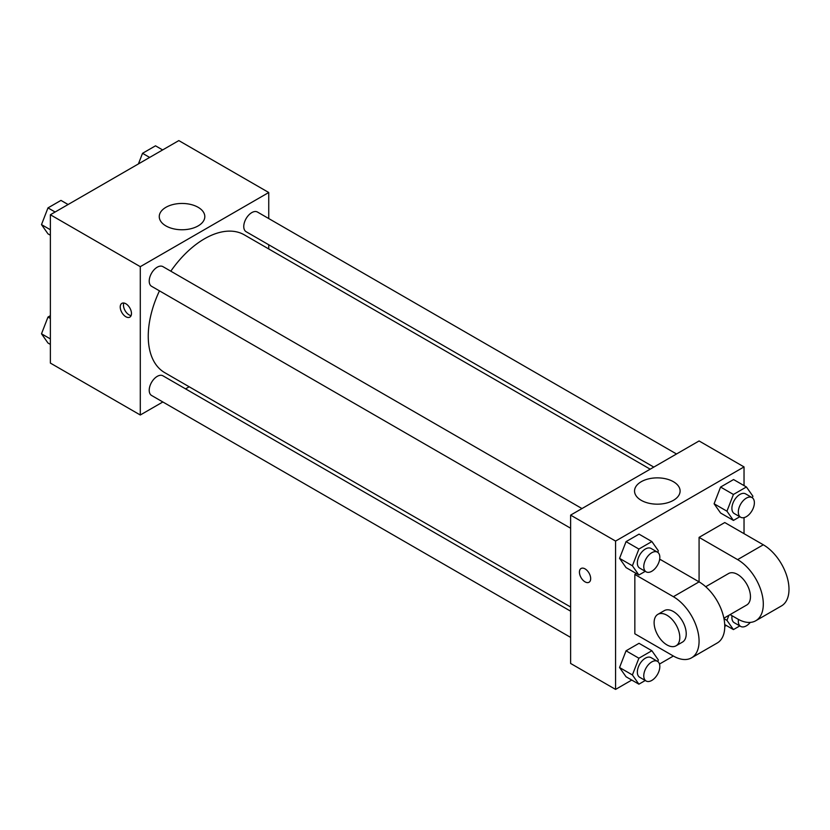 <?xml version="1.0" encoding="UTF-8"?>
<svg xmlns="http://www.w3.org/2000/svg" width="830" height="830" viewBox="0 0 830 830"><rect width="100%" height="100%" fill="white"/><g stroke="black" fill="none" stroke-linecap="round" stroke-linejoin="round"><path stroke-width="1.25" d="M162.846 401.979L140.291 415L50.371 363.084L50.371 214.752L178.824 140.592L268.744 192.508L268.744 218.56M189.178 386.78L185.557 388.865M159.464 290.853A79.566 45.941 120 0 0 148.248 336.233A79.566 45.941 120 0 0 164.734 372.66L570.615 607M650.191 469.178L244.3 234.849A79.566 45.941 120 0 0 170.814 271.182M268.744 244.777L268.744 248.959M140.291 415L140.291 266.669L268.744 192.508M676.512 453.979L257.466 212.044A11.35 6.557 120 0 0 248.72 215.084A11.35 6.557 120 0 0 243.761 226.507A11.35 6.557 120 0 0 246.116 231.705L653.812 467.093M570.615 611.181L162.919 375.803A11.35 6.557 120 0 0 154.173 378.843A11.35 6.557 120 0 0 149.213 390.266A11.35 6.557 120 0 0 151.568 395.464L570.615 637.399M570.615 528.233L151.568 286.298A11.35 6.557 -60 0 1 151.568 273.184A11.35 6.557 -60 0 1 162.919 266.627L581.975 508.562M140.291 266.669L50.371 214.752M165.927 225.916A22.784 13.155 180 0 1 159.256 216.609A22.784 13.155 180 0 1 182.04 203.454A22.784 13.155 180 0 1 204.813 216.609A22.784 13.155 180 0 1 190.755 228.758A22.784 13.155 180 0 1 165.927 225.916M131.472 313.491A7.947 4.586 60 0 1 129.822 317.133A7.947 4.586 60 0 1 121.875 312.547A7.947 4.586 60 0 1 121.875 303.365A7.947 4.586 60 0 1 127.996 305.492A7.947 4.586 60 0 1 131.472 313.491M131.099 315.608A7.947 4.586 60 0 1 125.112 310.679A7.947 4.586 60 0 1 123.836 303.033M631.765 680.061L615.58 689.408L570.615 663.45L570.615 515.119L699.078 440.958L744.033 466.917L744.033 485.602M50.371 235.232L47.984 233.853L41.5 224.619L47.984 207.894L60.964 200.404L68.102 204.522M50.371 229.744L41.5 224.619M55.122 212.013L47.984 207.894M138.413 163.925L142.532 153.311L155.511 145.821L162.638 149.94M149.659 157.43L142.532 153.311M50.371 344.398L47.984 343.029L41.5 333.795L47.984 317.07L50.371 315.69M50.371 338.91L41.5 333.795M50.371 318.44L47.984 317.07M645.263 571.331L638.893 575.014L632.398 565.78L638.893 549.055L651.872 541.554L658.356 550.788L657.754 552.334M657.474 552.158L651.052 548.454A11.35 6.557 120 0 0 642.306 551.494A11.35 6.557 120 0 0 637.347 562.916A11.35 6.557 120 0 0 639.702 568.114L646.124 571.828A11.35 6.557 120 0 0 657.474 565.272A11.35 6.557 120 0 0 657.474 552.158A11.35 6.557 120 0 0 648.728 555.197A11.35 6.557 120 0 0 643.769 566.631A11.35 6.557 120 0 0 646.124 571.828M638.893 575.014L626.048 567.596L619.553 558.362L626.048 541.637L639.027 534.147L651.872 541.554M632.398 565.78L619.553 558.362L626.048 541.637L639.027 534.147M638.893 549.055L626.048 541.637M739.81 516.748L733.43 520.42L726.945 511.197L733.43 494.462L746.409 486.971L752.903 496.205L752.302 497.751M752.022 497.575L745.599 493.871A11.35 6.557 120 0 0 736.853 496.911A11.35 6.557 120 0 0 731.894 508.334A11.35 6.557 120 0 0 734.249 513.531L740.671 517.235A11.35 6.557 120 0 0 752.022 510.689A11.35 6.557 120 0 0 752.022 497.575A11.35 6.557 120 0 0 743.275 500.615A11.35 6.557 120 0 0 738.316 512.037A11.35 6.557 120 0 0 740.671 517.235M733.43 520.42L720.585 513.013L714.101 503.779L720.585 487.054L733.564 479.553L746.409 486.971M726.945 511.197L714.101 503.779L720.585 487.054L733.564 479.553M733.43 494.462L720.585 487.054M645.263 680.496L638.893 684.179L632.398 674.946L638.893 658.221L651.872 650.73L658.356 659.964L657.754 661.51M657.474 661.334L651.052 657.619A11.35 6.557 120 0 0 642.306 660.659A11.35 6.557 120 0 0 637.347 672.092A11.35 6.557 120 0 0 639.702 677.29L646.124 680.994A11.35 6.557 120 0 0 657.474 674.437A11.35 6.557 120 0 0 657.474 661.334A11.35 6.557 120 0 0 648.728 664.374A11.35 6.557 120 0 0 643.769 675.796A11.35 6.557 120 0 0 646.124 680.994M638.893 684.179L626.048 676.761L619.553 667.528L626.048 650.803L639.027 643.312L651.872 650.73M632.398 674.946L619.553 667.528L626.048 650.803L639.027 643.312M638.893 658.221L626.048 650.803M739.81 625.913L733.43 629.597L726.945 620.363L728.916 615.279M732.029 615.725A11.35 6.557 120 0 0 731.894 617.51A11.35 6.557 120 0 0 734.249 622.708L740.671 626.411A11.35 6.557 120 0 0 750.268 622.407M733.43 629.597L724.715 624.565M726.945 620.363L723.988 618.651M738.451 619.419A11.35 6.557 120 0 0 738.316 621.214A11.35 6.557 120 0 0 740.671 626.411M585.057 581.861A7.947 4.586 -120 0 0 589.03 582.255A7.947 4.586 60 0 1 585.057 581.861A7.947 4.586 60 0 1 579.859 574.858A7.947 4.586 60 0 1 581.083 568.488A7.947 4.586 -120 0 0 579.869 574.858A7.947 4.586 -120 0 0 585.057 581.861M581.083 568.488A7.947 4.586 60 0 1 589.03 573.074A7.947 4.586 60 0 1 589.03 582.255M615.58 689.408L615.58 541.077L570.615 515.119L699.078 440.958M570.615 663.45L570.615 515.119M673.431 481.722A22.784 13.155 180 0 1 680.102 491.018A22.784 13.155 180 0 1 657.329 504.173A22.784 13.155 180 0 1 634.545 491.018A22.784 13.155 180 0 1 648.604 478.869A22.784 13.155 180 0 1 673.431 481.722M615.58 541.077L744.033 466.917M744.033 517.619L744.033 533.659M726.302 625.478L724.766 626.37M673.379 656.032L634.846 633.788L634.846 574.453L673.379 596.697A36.333 20.978 60 0 1 697.117 628.715A36.333 20.978 60 0 1 691.546 657.837A36.333 20.978 60 0 1 673.379 656.032L659.487 664.052M720.585 513.013L714.101 503.779M626.048 567.596L619.553 558.362M626.048 676.761L619.553 667.528M659.487 560.219L660.535 559.617L699.078 581.872L699.078 537.373L724.766 522.537L763.299 544.791A36.333 20.978 60 0 1 787.037 576.798A36.333 20.978 60 0 1 781.466 605.921L755.777 620.747A36.333 20.978 60 0 1 737.611 618.952L730.089 614.605M636.382 573.561L634.846 574.453M691.546 657.837L717.245 643.001A36.333 20.978 -120 0 0 722.806 613.889A36.333 20.978 -120 0 0 699.078 581.872L673.379 596.697M705.728 586.717L728.533 573.551A18.167 10.489 60 0 1 742.528 578.417A18.167 10.489 60 0 1 750.455 596.697A18.167 10.489 60 0 1 746.699 605.018L723.895 618.184M763.299 544.791L737.611 559.617L699.078 537.373M737.611 559.617A36.333 20.978 60 0 1 761.349 591.634A36.333 20.978 60 0 1 755.777 620.747M657.879 614.345L664.301 610.631A18.167 10.489 60 0 1 678.297 615.497A18.167 10.489 60 0 1 686.223 633.788A18.167 10.489 60 0 1 682.467 642.098L676.045 645.813A18.167 10.489 60 0 1 657.879 635.324A18.167 10.489 60 0 1 657.879 614.345A18.167 10.489 60 0 1 671.875 619.211A18.167 10.489 60 0 1 679.801 637.492A18.167 10.489 60 0 1 676.045 645.813"/></g></svg>
